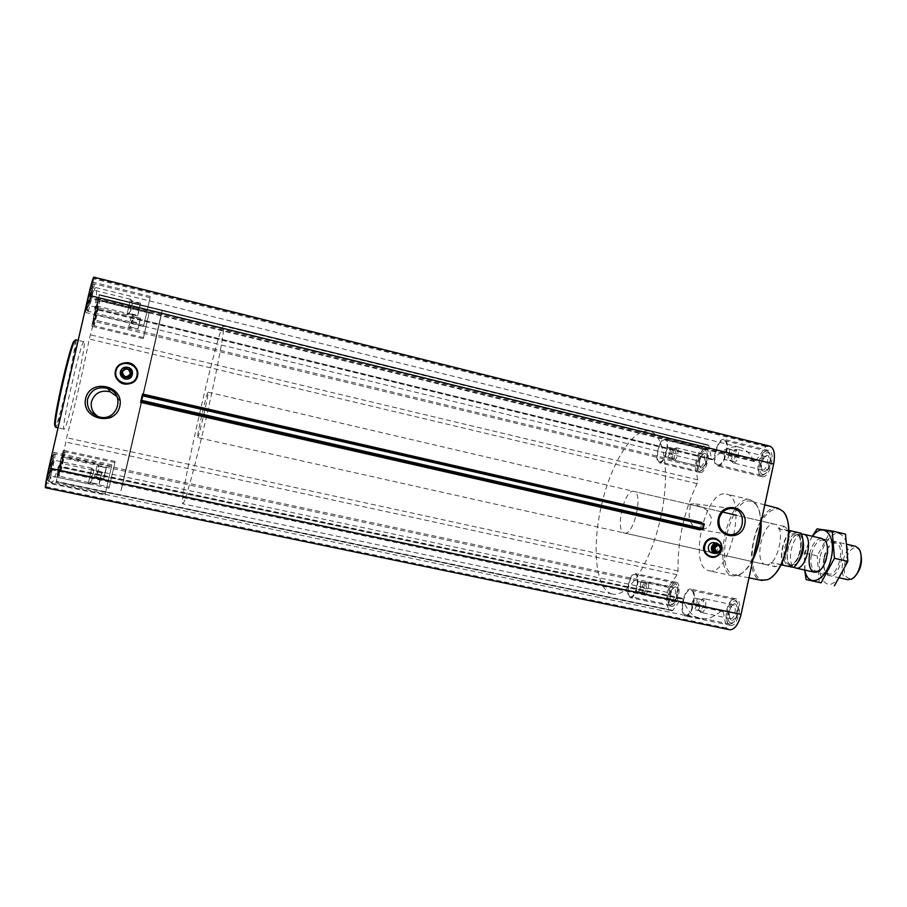 <?xml version="1.0" encoding="UTF-8"?>
<svg xmlns="http://www.w3.org/2000/svg" width="907" height="907" viewBox="0 0 907 907"><rect width="100%" height="100%" fill="white"/><g stroke="black" fill="none" stroke-linecap="round" stroke-linejoin="round"><path stroke-width="0.68" stroke-dasharray="4.54 3.4" d="M689.399 504.337L693.47 503.702L701.122 507.047C705.657 508.271 709.059 511.922 711.303 518.01C711.564 525.425 707.755 529.269 699.875 529.552C692.778 527.477 689.184 522.443 689.093 514.45C690.216 508.056 690.42 504.711 689.728 504.394L700.737 506.979M128.488 328.266L131.628 314.502L128.499 328.289L94.963 320.182L98.092 306.305L94.94 320.16M129.86 326.837L131.402 327.461L129.916 327.348C132.252 326.101 132.671 324.377 131.175 322.189C133.499 320.772 133.907 318.879 132.399 316.509L133.885 316.611L132.354 315.942C133.862 318.13 133.442 319.865 131.084 321.123C132.615 323.493 132.207 325.409 129.86 326.837L138 328.81L129.916 327.348M94.147 478.227L97.321 464.407L94.147 478.227L60.27 471.062L63.49 457.162L60.281 471.062M95.45 477.105L97.083 477.331L95.666 476.912C98.047 475.472 98.5 473.624 97.015 471.368C99.328 470.007 99.713 468.216 98.16 466.005L99.498 466.357L97.956 466.153C99.453 468.42 98.999 470.268 96.596 471.719C98.171 473.93 97.786 475.722 95.45 477.105L103.659 478.851L95.666 476.912M88.206 483.748L91.777 468.182L88.206 483.748L49.93 475.722C49.25 475.994 53.082 459.509 53.57 460.042L49.953 475.722M89.657 482.513L91.516 482.751L89.929 482.263C92.627 480.631 93.138 478.545 91.46 476.005C94.067 474.463 94.498 472.456 92.741 469.973L94.203 470.37L92.48 470.155C94.169 472.706 93.659 474.803 90.938 476.447C92.707 478.93 92.287 480.948 89.657 482.513L98.92 484.463L89.929 482.263M126.923 314.763L130.449 299.253L126.935 314.797L89.079 305.512C88.603 305.001 92.163 289.333 92.616 289.889L89.101 305.546M128.454 313.119L130.2 313.856L128.522 313.765C131.164 312.371 131.64 310.455 129.95 307.995C132.569 306.396 133.023 304.242 131.322 301.555L132.989 301.646L131.266 300.841C132.978 303.301 132.49 305.228 129.837 306.634C131.56 309.332 131.096 311.498 128.454 313.119L137.626 315.364L137.649 315.999L128.522 313.765M121.787 374.274L121.697 371.927C122.853 368.888 125.053 367.845 128.306 368.798L131.152 372.414M125.268 368.435L124.633 368.616M121.753 371.598L124.894 368.355M704.161 545.787C706.632 534.087 723.684 537.976 721.054 549.585C718.639 561.24 701.553 557.465 704.161 545.787M140.608 402.345L142.512 394.012M700.193 529.915L701.814 522.477M115.722 370.952C118.647 357.777 140.37 362.902 137.24 375.963C134.383 389.092 112.615 384.092 115.722 370.952M46.711 482.762L46.665 482.773C45.316 483.329 52.765 451.267 53.728 452.344C55.021 451.901 47.912 482.751 46.711 482.762M57.413 477.309L57.379 477.309C56.302 477.819 62.878 449.43 63.626 450.348C64.658 449.929 58.343 477.365 57.413 477.309M92.095 326.327C91.312 325.704 97.491 298.505 98.205 299.446C99.237 299.083 92.911 327.178 92.14 326.373L143.249 338.662L149.315 312.019L143.249 338.628M85.859 312.462C84.895 311.589 91.822 281.034 92.729 282.134C94.033 281.771 86.913 313.471 85.916 312.53L85.859 312.462M84.09 341.871L83.977 341.769C81.483 338.3 60.27 431.188 64.023 429.136L64.046 429.136C66.846 430.893 86.789 344.082 84.09 341.871M729.738 629.764L726.416 628.052L723.253 611.681L722.38 610.377L721.541 610.683C713.934 617.259 706.848 619.889 700.283 618.551C692.54 616.681 686.69 610.139 682.71 598.915L682.098 598.212L681.066 598.869L672.892 610.388L670.284 610.105C666.713 607.883 665.783 601.987 667.495 592.407L669.049 586.307L677.053 574.755L678.039 571.013C677.54 540.674 683.889 511.548 697.086 483.624L697.732 479.837L695.159 466.538L696.281 460.405C698.707 450.994 702.041 445.847 706.27 444.963L708.798 445.541L711.553 458.84L712.188 459.77L713.106 459.327C722.187 449.509 730.951 445.484 739.398 447.253C745.259 448.727 750.123 453.341 754 461.085L754.579 461.618L755.996 460.722L90.904 297.065L93.84 277.157M90.904 297.065L90.961 298.063C93.444 290.898 95.122 287.417 96.006 287.621C97.162 288.29 96.743 295.217 94.736 308.414L99.26 295.138L95.779 314.525L89.294 339.025C82.639 372.528 75.077 405.429 66.619 437.741L61.574 463.443L56.404 481.708L58.433 466.493C54.942 477.547 52.583 483.102 51.359 483.136C50.384 482.909 50.486 478.227 51.654 469.089L45.497 487.751M717.131 544.404C721.178 547.987 720.657 550.674 715.566 552.454M721.507 549.551L720.237 549.302L717.641 552.363L720.249 549.302L719.092 545.345M704.206 523.906L701.746 523.339M702.075 523.951L142.161 395.52L142.297 394.942L142.161 395.509L702.143 523.951M703.016 529.348L140.959 400.758L701.122 528.645M730.271 625.32L730.554 625.399C738.094 627.689 743.661 599.686 735.86 598.756C728.468 596.534 722.777 623.54 730.271 625.32M671.135 606.205L671.35 606.261C677.438 608.178 682.563 583.02 676.225 582.317C670.239 580.457 665.046 604.81 671.135 606.205M700.261 472.581C706.292 473.647 711.961 449.725 705.873 448.897C699.83 446.856 693.617 471.572 699.921 472.524L700.261 472.581M762.458 476.787C769.884 478.023 776.256 451.584 768.796 450.484C761.336 448.013 754.239 475.438 761.993 476.708L762.458 476.787M708.832 570.673L708.968 570.696C729.375 577.646 747.844 496.741 726.45 494.122C705.691 487.785 687.472 566.977 708.832 570.673M755.996 460.722L765.757 446.629L769.952 446.21M785.859 515.981L783.455 512.183C775.519 502.863 761.506 514.825 755.395 535.039C749.057 555.118 752.277 577.634 762.322 579.856L768.15 579.176L771.982 576.807M765.621 564.585C777.458 568.213 787.038 525.901 774.771 524.212C762.81 520.55 753.195 562.68 765.553 564.562L765.621 564.585M778.274 508.317C756.903 501.628 739.579 576.546 761.608 580.367M761.143 521.661C760.667 513.589 758.842 507.739 755.678 504.133L751.313 501.39C730.475 494.814 712.823 571.206 734.307 574.902L739.636 574.369C744.398 572.328 748.831 567.363 752.957 559.472M760.69 523.747C760.554 513.929 758.649 506.9 754.953 502.659L750.372 499.802C728.843 493.272 710.714 572.079 732.845 575.945L738.343 575.389C743.876 572.986 748.899 566.943 753.434 557.249M714.183 542.669C720.215 543.735 718.072 554.336 712.12 552.93M720.396 545.651L719.716 551.909M720.237 549.302L719.16 545.413L720.43 545.651M719.16 545.413L715.476 544.574M717.879 465.96C724.829 467.082 731.235 440.371 724.251 439.396C717.29 437.049 710.181 464.747 717.448 465.892L717.879 465.96M718.117 464.872C724.5 465.881 730.373 441.369 723.967 440.473C717.573 438.319 711.043 463.76 717.709 464.815L718.117 464.872M659.627 462.808C665.262 463.772 670.965 439.634 665.273 438.909C659.65 436.97 653.425 461.912 659.31 462.763L659.627 462.808M659.842 461.833C665.012 462.706 670.25 440.553 665.024 439.884C659.865 438.104 654.14 461.005 659.548 461.788L659.842 461.833M630.15 597.6L630.342 597.645C636.011 599.493 641.226 574.108 635.308 573.507C629.73 571.727 624.469 596.284 630.15 597.6M630.365 596.613L630.535 596.659C635.75 598.348 640.535 575.049 635.104 574.482C629.98 572.85 625.138 595.423 630.365 596.613M685.25 615.932L685.511 616C692.551 618.2 698.231 589.924 690.93 589.108C684.025 586.988 678.243 614.254 685.25 615.932M685.488 614.844L685.726 614.901C692.188 616.919 697.404 590.956 690.703 590.208C684.366 588.258 679.048 613.313 685.488 614.844M762.991 474.361L764.079 474.191C769.181 472.887 773.252 457.207 769.397 453.681C763.558 447.083 755.225 474.055 762.991 474.361M763.569 471.663C768.864 472.298 772.106 453.319 766.324 455.643C761.619 459.94 760.281 465.076 762.333 471.039L763.569 471.663M761.472 475.404L762.696 475.223C768.422 473.76 773.013 456.085 768.683 452.128L767.277 451.255C760.44 448.988 753.921 474.18 761.03 475.347L761.472 475.404M730.793 622.882L732.505 622.78C737.527 621.272 740.69 605.366 736.654 601.942C730.861 595.718 723.797 621 730.793 622.882M731.382 620.173C736.756 622.089 739.681 601.432 733.684 604.028C729.228 608.518 728.196 613.722 730.566 619.662L731.382 620.173M729.262 623.982L731.189 623.869C736.835 622.179 740.395 604.243 735.86 600.411L734.398 599.572C727.618 597.532 722.391 622.361 729.262 623.982M671.611 604.017L672.847 603.949C677.076 602.781 680.125 587.827 676.701 585.049C672.042 580.049 666.021 602.565 671.611 604.017M672.144 601.579C676.407 603.144 679.275 584.97 674.457 587.022C670.602 591.137 669.638 595.865 671.565 601.216L672.144 601.579M670.216 604.992L671.599 604.924C676.361 603.62 679.785 586.772 675.942 583.643L674.887 583.054C669.4 581.342 664.638 603.733 670.216 604.992M700.737 470.393L701.519 470.28C705.793 469.259 709.512 454.498 706.213 451.618C701.496 446.369 694.558 470.223 700.737 470.393M701.258 467.978C705.487 468.522 708.548 451.652 703.889 453.523C699.864 457.502 698.685 462.173 700.363 467.524L701.258 467.978M699.354 471.345L700.227 471.209C705.034 470.075 709.229 453.432 705.521 450.212L704.501 449.589C698.968 447.718 693.265 470.416 699.036 471.289L699.354 471.345M762.685 470.109C766.517 470.688 769.771 457.117 765.939 456.55L765.009 456.606C761.041 460.234 759.919 464.565 761.642 469.588L762.685 470.109M733.616 463.001C737.289 463.545 740.554 449.883 736.881 449.35L734.863 450.189C731.586 455.11 730.951 459.316 732.958 462.785L733.616 463.001M734.387 461.414L731.609 461.289C729.852 459.055 729.772 457.241 731.393 455.836C730.554 453.636 731.416 451.856 733.956 450.473L736.756 450.552C735.124 451.947 735.203 453.772 736.972 456.028C734.409 457.4 733.548 459.203 734.387 461.414L727.221 459.656L724.466 459.543L731.609 461.289M724.466 459.543L724.274 454.078L731.393 455.836M724.274 454.078L726.824 448.716L733.956 450.473M726.824 448.716L736.756 450.552M729.591 448.772L729.795 454.26L736.972 456.028M729.795 454.26L727.221 459.656M700.453 466.572C703.56 467.071 706.462 454.781 703.333 454.362L702.664 454.396C699.274 457.752 698.288 461.686 699.694 466.198L700.453 466.572M673.946 460.166C676.928 460.631 679.842 448.273 676.837 447.877L675.227 448.648C672.427 453.16 671.849 456.958 673.47 460.008L673.946 460.166M674.502 458.727L672.257 458.625C670.692 456.618 670.681 454.985 672.2 453.715C671.384 451.743 672.11 450.133 674.377 448.897L676.645 448.954C675.114 450.212 675.137 451.856 676.713 453.874C674.423 455.121 673.697 456.731 674.502 458.727L667.971 457.139L665.749 457.049L672.257 458.625M671.327 600.196L671.429 600.219C674.559 601.205 677.2 588.246 673.946 587.872L673.277 587.94C670.035 591.409 669.219 595.389 670.84 599.89L671.327 600.196M644.594 594.55L644.684 594.573C647.677 595.525 650.353 582.498 647.224 582.158L645.943 582.657C643.108 587.146 642.587 591.081 644.378 594.448L644.594 594.55M645.081 593.416L642.95 592.736C641.396 590.672 641.408 588.938 642.961 587.532C642.111 585.684 642.825 584.165 645.092 582.963L647.224 583.598C645.671 584.992 645.671 586.738 647.235 588.824C644.956 590.026 644.242 591.557 645.081 593.416L636.385 591.353L642.95 592.736M730.486 618.653L730.623 618.687C734.511 619.855 737.38 605.434 733.355 604.946L732.425 605.037C728.684 608.824 727.799 613.211 729.806 618.223L730.486 618.653M701.134 612.486L701.258 612.52C704.977 613.654 707.879 599.142 704.025 598.688L702.471 599.21C699.127 604.085 698.571 608.472 700.839 612.35L701.134 612.486M701.825 611.261L699.184 610.434C697.438 608.132 697.392 606.182 699.048 604.595C698.175 602.565 699.002 600.888 701.542 599.561L704.195 600.343C702.528 601.919 702.574 603.881 704.342 606.205C701.78 607.531 700.941 609.221 701.825 611.261L694.581 609.742L699.184 610.434M691.973 608.914L691.86 603.076L699.048 604.595M691.86 603.076L694.343 598.03L701.542 599.561M694.343 598.03L704.195 600.343M696.961 598.801L697.086 604.674L704.342 606.205M697.086 604.674L694.581 609.742M636.385 591.353L636.408 586.137L642.961 587.532M636.408 586.137L638.528 581.557L645.092 582.963M638.528 581.557L647.224 583.598M640.648 582.192L640.637 587.43L647.235 588.824M640.637 587.43L638.494 592.022M665.749 457.049L665.704 452.14L672.2 453.715M665.704 452.14L667.881 447.31L674.377 448.897M667.881 447.31L676.645 448.954M670.114 447.355L670.171 452.287L676.713 453.874M670.171 452.287L667.971 457.139M75.564 339.774C79.385 339.127 58.864 429.068 55.599 427.276M74.816 340.522C77.503 344.048 58.082 428.251 54.998 426.381M116.901 396.484C125.449 406.155 114.77 421.948 102.151 418.218L98.409 416.721M120.597 374.954L120.495 372.006C121.969 368.117 124.792 366.791 128.93 368.027L132.535 372.573M131.096 374.081L129.61 369.455M129.633 369.625L124.939 368.525M143.544 326.475L150.381 296.487L143.544 326.475M143.828 325.25L150.097 297.711L143.828 325.296L87.718 311.124C87.605 308.006 92.321 287.009 93.75 284.231L94.079 283.778C95.246 283.426 88.705 312.541 87.809 311.679M143.499 337.54L149.065 313.108L143.499 337.54M109.044 488.147L115.166 461.448L109.044 488.147M109.294 487.059L114.917 462.536L109.294 487.059L59.012 476.13C58.921 473.658 63.411 454.26 64.59 452.071L64.816 451.754C65.758 451.357 59.941 476.583 59.114 476.515L59.091 476.515M105.008 494.927L111.901 464.826L105.008 494.927L46.665 482.773M105.291 493.691L111.618 466.051L105.291 493.691L48.49 481.311C48.411 478.182 53.286 457.173 54.737 454.396L55.078 453.931C56.245 453.511 49.704 481.866 48.638 481.866L48.593 481.866M86.494 309.684L86.448 309.242C86.346 306.453 90.53 287.814 91.811 285.342C94.056 280.342 87.208 311.691 86.494 309.684M87.208 306.6C86.596 305.716 91.618 284.367 91.482 288.403L87.208 306.6M47.357 479.973L47.221 479.474C47.141 476.674 51.472 458.035 52.776 455.552C54.987 450.632 48.513 479.746 47.357 479.973M48.071 476.867C47.039 477.558 52.572 454.43 52.436 458.613L48.071 476.867M57.98 474.826L57.889 474.486C57.799 472.275 61.789 455.065 62.844 453.103C64.578 449.214 58.864 474.735 57.98 474.826M58.615 472.082C57.81 472.683 62.583 452.536 62.47 455.824L58.615 472.082M93.784 325.579L93.75 325.228C93.648 322.767 98.013 303.392 99.158 301.215L99.385 300.897C100.326 300.557 94.509 326.361 93.818 325.613L93.784 325.579M92.661 323.867L92.627 323.55C92.525 321.35 96.403 304.151 97.434 302.201C99.203 298.267 93.194 325.488 92.661 323.867M93.285 321.123C92.797 320.488 97.196 301.725 97.083 304.933L93.285 321.123M137.649 315.999L139.043 310.228L129.95 307.995M139.043 310.228L140.438 303.8L131.322 301.555M140.438 303.8L140.438 303.108L131.266 300.841M140.438 303.108L139.032 308.902L129.837 306.634M139.032 308.902L137.626 315.364M99.146 484.202L100.654 477.944L91.46 476.005M100.654 477.944L101.958 471.935L92.741 469.973M101.958 471.935L92.48 470.155M101.743 472.128L100.224 478.408L90.938 476.447M100.224 478.408L98.92 484.463M103.84 478.635L105.167 473.103L97.015 471.368M105.167 473.103L106.334 467.751L98.16 466.005M106.334 467.751L97.956 466.153M106.164 467.91L104.827 473.465L96.596 471.719M104.827 473.465L103.659 478.851M138.011 329.309L139.247 324.162L131.175 322.189M139.247 324.162L140.483 318.482L132.399 316.509M140.483 318.482L132.354 315.942M140.483 317.938L139.236 323.107L131.084 321.123M139.236 323.107L138 328.81M624.458 533.01C633.846 536.139 643.755 492.467 633.902 491.39C624.413 488.272 614.504 531.683 624.401 532.999L624.458 533.01M611.159 593.7L612.429 594.04C627.406 597.917 650.194 563.995 660.307 519.314C670.59 474.678 664.786 434.226 649.616 431.199C633.347 427.31 611.454 462.434 601.726 504.179C591.761 545.855 595.332 588.201 611.159 593.7M120.971 490.755L162.024 310.874C162.965 309.412 122.264 487.796 120.971 490.755L162.024 310.874C162.965 309.412 122.264 487.796 120.971 490.755M793.648 567.453C801.38 561.682 805.801 541.173 801.04 533.225L790.904 531.706C783.387 537.749 779.17 557.249 783.625 565.412M790.904 531.706L790.439 531.627C783.036 537.862 778.898 557 783.172 565.31M197.647 437.571C198.599 438.909 209.494 391.155 208.009 392.153C207.023 390.951 196.229 438.228 197.647 437.571L775.304 566.75L770.927 562.567L781.052 564.834L775.304 566.75M788.829 530.368L778.24 528.792L784.498 526.479L788.671 530.334M790.439 531.627L778.24 528.792M182.624 503.702L182.76 503.816C184.45 505.018 195.504 464.849 206.705 415.757C217.929 366.677 225.401 325.681 223.36 326.01C219.109 323.255 178.668 499.7 182.624 503.702M781.256 564.664L770.927 562.567M860.176 551.535L859.292 550.096C849.836 537.783 836.764 576.047 849.53 578.496L854.36 577.022M855.392 546.263C844.168 542.896 836.186 577.838 847.75 579.698M801.482 534.178C792.389 535.3 786.244 562.227 793.954 567.192M804.838 570.061L805.337 553.066C806.811 546.445 809.214 540.855 812.536 536.309M809.611 553.826C812.389 543.52 816.527 538.418 822.048 538.52L847.274 544.37M812.275 536.241L804.328 552.93L804.656 570.027M804.328 552.93L817.264 555.878L830.109 531.933L845.517 534.11M819.225 582.498L817.264 555.878M817.071 528.883L830.109 531.933M824.565 557.238C826.368 549.789 829.383 544.869 833.624 542.499C850.981 535.13 838.952 587.815 826.515 573.632C823.839 569.868 823.193 564.403 824.565 557.238M820.211 556.456C823.499 544.37 828.624 536.729 835.585 533.52C844.292 531.649 849.836 544.971 846.684 561.195C843.17 573.768 837.875 581.466 830.778 584.278C822.093 585.446 817.162 571.954 820.211 556.456M811.493 554.222C814.044 544.733 817.853 540.05 822.932 540.141L825.551 541.887C830.993 547.681 826.39 567.827 818.976 570.684L815.869 571.115C811.391 569.154 809.94 563.519 811.493 554.222M824.055 557.079C825.721 550.22 828.488 545.697 832.388 543.52L835.619 543.089C845.959 544.619 838.544 577.09 828.567 573.972L825.846 572.181C823.386 568.723 822.785 563.689 824.055 557.079M726.915 628.857L46.019 487.49M729.33 629.651L45.565 487.739M726.416 628.052L46.291 486.742M723.253 611.681L51.211 469.735M721.541 610.683L51.654 469.089M682.71 598.915L58.433 466.493M681.066 598.869L58.592 466.856M672.892 610.388L56.098 481.356M672.257 610.751L56.053 481.912L672.291 610.762M670.284 610.105L56.404 481.708M667.495 592.407L61.574 463.443M668.561 587.521L62.844 457.933M669.049 586.307L63.139 456.504M677.053 574.755L65.667 442.004M678.039 571.013L66.619 437.741M697.086 483.624L89.294 339.025M697.732 479.837L90.292 334.796M695.159 466.538L94.169 321.384M695.216 465.257L94.521 320.001M696.281 460.405L95.779 314.525M706.27 444.963L99.26 295.138M708.367 444.997L99.09 294.548L708.435 445.008M708.798 445.541L98.897 295.002M711.553 458.84L94.997 308.357M713.106 459.327L94.736 308.414M754 461.085L90.961 298.063M765.757 446.629L94.067 278.903M766.551 446.051L94.158 278.041M769.113 446.097L93.943 277.304M721.45 548.882L721.212 550.073M721.484 549.188L721.36 549.835M788.761 565.662C798.818 567.929 806.028 534.518 795.768 533.214C785.791 531.604 778.83 563.769 788.761 565.662M802.672 538.883C801.607 536.15 800.053 534.779 798.001 534.779C789.237 534.246 782.945 561.807 791.063 565.129L792.049 565.48L797.06 563.462M802.842 540.481C802.037 537.261 800.643 535.391 798.648 534.858C789.26 531.99 781.981 563.837 791.686 565.333L791.766 565.356C793.772 565.696 795.824 564.608 797.911 562.091M789.816 564.914C799.101 567.635 806.289 535.776 796.697 534.404C787.333 531.547 780.054 563.406 789.736 564.891L789.816 564.914M731.53 508.453L693.47 503.702M728.185 534.359L699.875 529.552M133.885 316.611L131.64 314.559M131.209 327.506L128.533 328.243M99.498 466.357L97.332 464.463M97.06 477.309L94.181 478.182M94.203 470.359L91.8 468.261M91.482 482.717L88.24 483.692M132.989 301.646L130.472 299.333M129.928 313.924L126.98 314.729M722.38 610.377L51.665 468.545M700.283 618.551L51.359 483.136M682.098 598.212L58.683 465.892M712.188 459.77L94.691 309.162M739.398 447.253L96.006 287.621M754.579 461.618L90.757 298.471M783.455 512.183L783.115 511.469M768.15 579.176L767.537 579.675M764.782 504.848L751.313 501.39M748.978 577.838L734.511 574.947M755.678 504.133L754.953 502.659M739.636 574.369L738.343 575.389M750.372 499.802L726.45 494.122M732.981 575.968L708.968 570.696M718.707 554.733C721.643 551.49 722.391 547.783 720.952 543.633M768.796 450.484L724.251 439.396M761.993 476.708L717.448 465.892M705.873 448.897L665.273 438.909M699.921 472.524L659.31 462.763M676.225 582.317L635.308 573.507M671.35 606.261L630.342 597.645M735.86 598.756L690.93 589.108M730.554 625.399L685.511 616M769.397 453.681L768.683 452.128M764.079 474.191L762.696 475.223M767.277 451.255L723.967 440.473M761.03 475.347L717.709 464.815M736.654 601.942L735.86 600.411M732.505 622.78L731.189 623.869M734.398 599.572L690.703 590.208M729.523 624.05L685.726 614.901M676.701 585.049L675.942 583.643M672.847 603.949L671.599 604.924M674.887 583.054L635.104 574.482M670.409 605.037L630.535 596.659M706.213 451.618L705.521 450.212M701.519 470.28L700.227 471.209M704.501 449.589L665.024 439.884M699.036 471.289L659.548 461.788M761.642 469.588L762.333 471.039M765.009 456.606L766.324 455.643M765.939 456.55L736.881 449.35M762.424 470.075L733.366 462.967M731.337 461.062L732.958 462.785M733.899 450.178L736.427 449.316M699.694 466.198L700.363 467.524M702.664 454.396L703.889 453.523M703.333 454.362L676.837 447.877M700.261 466.538L673.765 460.132M671.928 458.409L673.47 460.008M674.207 448.625L676.52 447.854M670.84 599.89L671.565 601.216M673.277 587.94L674.457 587.022M673.946 587.872L647.224 582.158M671.429 600.219L644.684 594.573M642.655 592.77L644.378 594.448M644.741 582.952L646.906 582.147M729.806 618.223L730.566 619.662M732.425 605.037L733.684 604.028M733.355 604.946L704.025 598.688M730.623 618.687L701.258 612.52M698.957 610.502L700.839 612.35M701.247 599.572L703.583 598.677M83.977 341.769L78.161 340.397M64.023 429.136L58.059 427.821M99.124 416.925L102.151 418.218M150.381 296.487L92.729 282.134M143.555 326.52L85.916 312.53M149.315 312.019L98.205 299.446M115.166 461.448L63.626 450.348M109.033 488.159L57.379 477.309M111.901 464.826L53.728 452.344M150.097 297.711L94.079 283.778M86.448 309.242L87.718 311.124M91.811 285.342L93.75 284.231M111.618 466.051L55.078 453.931M47.221 479.474L48.49 481.311M52.776 455.552L54.737 454.396M114.917 462.536L64.816 451.754M57.889 474.486L59.012 476.13M62.844 453.103L64.59 452.071M149.065 313.108L99.385 300.897M143.499 337.574L93.818 325.613M92.627 323.55L93.75 325.228M97.434 302.201L99.158 301.215M130.449 299.253L92.616 289.889M92.673 290.195L91.482 288.403M89.294 305.296L87.469 306.339M131.628 314.502L98.092 306.305M98.137 306.521L97.083 304.933M95.099 320.012L93.466 320.942M97.321 464.407L63.49 457.162M63.524 457.377L62.47 455.824M60.406 470.892L58.751 471.867M91.777 468.182L53.57 460.042M53.626 460.348L52.436 458.613M50.123 475.461L48.264 476.56M774.771 524.212L701.122 507.047M689.728 504.394L633.902 491.39M765.553 564.562L624.401 532.999M649.616 431.199L223.36 326.01M612.429 594.04L182.76 503.816M784.498 526.479L736.167 515.221M722.698 512.081L208.009 392.153M859.292 550.096L858.578 548.452M852.931 577.929L851.582 579.108M839.712 577.895L814.361 572.204M801.505 534.212L796.697 534.404C796.482 534.563 801.119 533.475 800.688 547.794C798.818 561.15 790.745 566.852 789.793 564.914L793.976 567.158M825.551 541.887L824.871 540.402M818.976 570.684L817.717 571.739M815.869 571.115L828.567 573.972M822.932 540.141L835.619 543.089M825.846 572.181L826.515 573.632M832.388 543.52L833.624 542.499"/><path stroke-width="1.36" d="M719.092 518.815C721.031 512.172 725.169 508.714 731.53 508.453C747.617 508.498 745.044 537.057 729.183 534.529C721.541 532.602 718.174 527.364 719.092 518.815M131.152 372.414C130.959 376.484 128.783 378.117 124.622 377.312L121.787 374.274M121.685 371.893L123.137 376.36L127.842 377.448L123.091 376.212L121.685 371.893C121.323 374.342 122.298 376.144 124.61 377.278C127.819 378.128 129.984 377.063 131.096 374.081L129.678 369.648M129.384 369.398L125.268 368.435M124.633 368.616L121.753 371.598M718.321 518.577C722.221 500.199 748.853 506.503 744.726 524.677C740.951 542.953 714.228 536.91 718.321 518.577M741.053 614.424L773.637 463.976C775.372 454.044 774.147 448.126 769.952 446.21L93.84 277.157C92.968 277.939 91.199 283.959 88.546 295.24L48.808 468.057C46.144 479.962 45.044 486.526 45.497 487.751L729.738 629.764C734.579 629.787 738.355 624.674 741.053 614.424L48.808 468.057M85.632 398.558C90.303 377.697 124.769 385.679 119.803 406.291C115.314 427.027 80.723 419.385 85.632 398.558M715.566 552.454L715.442 552.431C713.185 551.739 712.21 550.118 712.505 547.567C713.208 545.288 714.659 544.211 716.859 544.347L717.131 544.404M719.092 545.345L717.222 544.415C715.022 544.279 713.571 545.356 712.868 547.635C712.562 550.186 713.548 551.807 715.804 552.51L718.911 552.612L715.215 551.785L714.126 547.885L716.734 544.824L720.43 545.651L721.507 549.551L718.911 552.612M701.746 523.339L701.814 522.477L142.512 394.012L140.868 401.041L703.016 529.348L140.868 401.041M704.24 523.906L142.263 394.93L704.24 523.906L703.038 529.348M140.902 401.041L140.608 402.345L700.193 529.915L700.703 528.815M771.982 576.807C785.326 567.034 793.648 530.572 785.859 515.981M761.608 580.367L767.537 579.675C784.374 574.142 795.881 523.758 783.115 511.469L778.274 508.317L764.782 504.848M752.957 559.472C758.796 547.397 761.529 534.79 761.143 521.661M753.434 557.249C758.161 546.479 760.576 535.311 760.69 523.747M715.09 553.542L712.12 552.93C709.251 552.034 708.016 549.959 708.39 546.728C709.285 543.826 711.122 542.454 713.922 542.613L714.183 542.669M719.716 551.909L715.215 553.565C712.335 552.669 711.088 550.594 711.473 547.34C712.369 544.415 714.217 543.044 717.018 543.202L720.396 545.651M716.734 544.824L715.476 544.574L712.868 547.635L713.956 551.535L715.215 551.785M713.956 551.535L717.641 552.363M712.868 547.635L714.126 547.885M714.875 548.055C717.959 544.132 720.079 544.608 721.246 549.483C718.163 553.406 716.042 552.93 714.875 548.055M55.599 427.276L55.214 425.61C54.601 416.302 69.907 349.24 74.51 341.123L75.564 339.774L78.161 340.397M54.998 426.381L54.613 424.725C53.989 415.553 69.034 349.66 73.58 341.656L74.816 340.522M87.605 399.046C91.017 389.715 97.763 386.189 107.842 388.457C126.084 393.989 117.456 422.231 99.124 416.925C90.337 413.864 86.505 407.901 87.605 399.046M98.409 416.721C92.729 413.093 90.417 408.059 91.494 401.642C94.645 392.992 100.892 389.727 110.246 391.813L116.901 396.484M132.535 372.573C132.32 377.765 129.565 379.863 124.248 378.877L120.597 374.954M120.37 371.621C121.855 367.709 124.69 366.383 128.862 367.618C136.107 370.498 131.277 381.688 124.146 378.525C121.164 377.085 119.905 374.784 120.37 371.621M121.629 371.734L124.894 368.355L129.61 369.455L131.073 373.933L127.819 377.301M127.842 377.448L131.073 373.933M122.275 371.859C126.13 367.528 128.839 368.163 130.415 373.752C126.572 378.083 123.862 377.448 122.275 371.859M793.659 567.442L781.052 564.834L793.659 567.442C801.289 561.456 805.631 541.32 801.051 533.203L788.829 530.368M854.36 577.022C861.106 569.619 863.045 561.127 860.176 551.535M839.712 577.895L847.841 579.709L851.582 579.108C859.643 575.707 864.36 555.005 858.578 548.452L855.392 546.263L847.274 544.37M793.954 567.192L795.768 568.031C806.164 571.104 814.157 535.72 803.409 534.189L801.482 534.178M812.536 536.309C823.465 520.935 836.605 535.391 831.175 558.315C826.118 581.33 808.012 588.654 804.838 570.061M803.409 534.189L822.048 538.52L824.871 540.402C830.801 546.694 825.789 568.632 817.717 571.739C810.563 572.975 807.865 567.011 809.611 553.826M804.656 570.027L806.142 579.584L821.073 582.838L834.44 558.293L832.229 530.992L817.071 528.883L812.275 536.241M806.142 579.584L821.073 582.838M832.229 530.992L845.517 534.11L847.875 561.365L834.406 585.809M834.44 558.293L847.875 561.365M773.637 463.976L88.546 295.24M704.365 524.643L142.082 395.69M703.481 528.702L141.038 400.236M721.212 550.073C718.695 561.263 702.007 557.091 704.852 545.935C706.859 534.779 723.423 537.783 721.45 548.882M721.36 549.835C719.07 561.399 701.803 557.386 704.716 545.901C706.791 534.416 723.854 537.817 721.484 549.188M721.462 549.642C719.308 561.852 701.077 557.85 704.115 545.776C706.315 533.701 724.262 537.534 721.507 549.427M115.983 370.952C118.828 358.106 140.007 363.117 136.957 375.838C134.168 388.638 112.956 383.763 115.983 370.952M115.835 370.929C118.726 357.914 140.188 362.981 137.093 375.883C134.27 388.842 112.774 383.91 115.835 370.929M115.427 370.861C118.432 357.335 140.732 362.607 137.524 376.008C134.587 389.477 112.241 384.353 115.427 370.861C114.781 375.509 116.357 379.353 120.121 382.391C125.903 386.291 135.472 383.298 137.32 376.893C137.921 368.752 134.905 364.002 128.25 362.653C121.663 362.517 117.377 365.249 115.393 370.861M797.06 563.462C802.888 556.172 804.758 547.975 802.672 538.883M797.911 562.091C802.434 555.549 804.078 548.338 802.842 540.481M729.183 534.529L728.185 534.359M761.812 580.412L748.978 577.838M720.952 543.633C716.779 535.357 706.587 536.445 704.002 545.753C701.077 552.76 712.074 561.955 718.707 554.733M717.018 543.202L713.922 542.613M58.059 427.821L55.576 427.276M54.613 424.725L55.214 425.61M73.58 341.656L74.51 341.123M107.842 388.457L110.246 391.813M736.167 515.221L722.698 512.081M814.361 572.204L795.677 568.009M793.976 567.158L794.668 567.646M801.505 534.212L802.332 534.076"/></g></svg>
